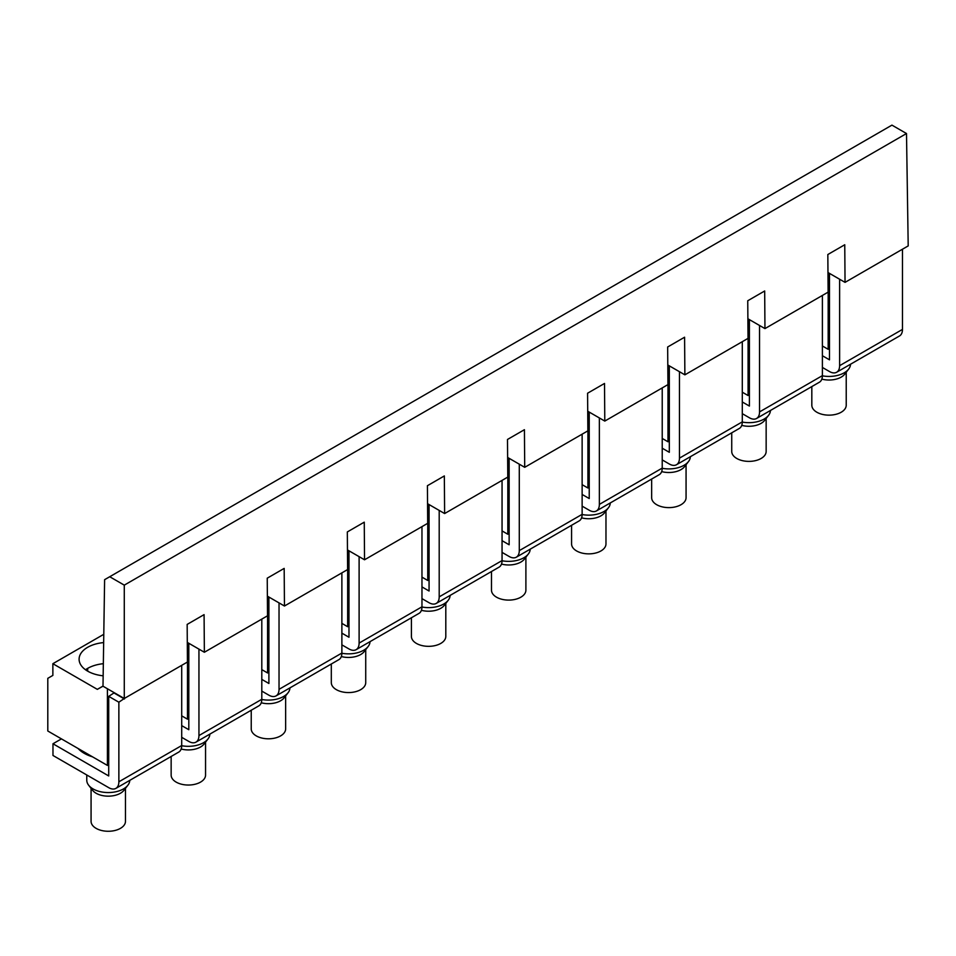 <?xml version="1.0" encoding="UTF-8"?>
<svg xmlns="http://www.w3.org/2000/svg" width="956" height="956" viewBox="0 0 956 956"><rect width="100%" height="100%" fill="white"/><g stroke="black" fill="none" stroke-linecap="round" stroke-linejoin="round"><path stroke-width="1.43" d="M845.044 282.367L844.757 244.748L827.836 254.523L828.111 292.142L764.955 328.601L764.681 290.983L756.208 295.87L747.747 300.758L748.034 338.376L684.878 374.836L684.592 337.217L667.658 346.992L667.945 384.611L604.79 421.082L604.515 383.452L587.582 393.227L587.868 430.857L524.713 467.317L524.426 429.698L507.493 439.461L507.779 477.092L444.624 513.551L444.337 475.933L427.416 485.708L427.69 523.326L364.535 559.786L364.26 522.167L355.787 527.055L347.327 531.942L347.614 569.561L284.458 606.02L284.171 568.402L267.238 578.177L267.525 615.795L204.369 652.255L204.082 614.636L187.161 624.411L187.436 662.03L124.28 698.489L124.28 585.144L109.725 576.731L891.936 125.128L906.503 133.529L908.2 245.907L845.044 282.367L828.171 272.627L828.171 349.299L829.485 348.534M828.171 349.299L822.387 345.964M906.503 133.529L124.28 585.144M124.28 698.489L107.407 688.75L107.407 765.421L47.8 731.005L47.8 678.33L52.867 675.402L52.867 663.703L97.321 689.36L102.997 686.205L104.61 579.683L109.725 576.731M764.955 328.601L748.082 318.862L748.082 395.533L749.396 394.768M748.082 395.533L742.298 392.199M684.878 374.836L667.993 365.096L667.993 441.768L669.32 441.003M667.993 441.768L662.221 438.434M604.79 421.082L587.916 411.331L587.916 488.002L589.231 487.237M587.916 488.002L582.132 484.668M524.713 467.317L507.827 457.565L507.827 534.237L509.142 533.484M507.827 534.237L502.055 530.903M444.624 513.551L427.75 503.8L427.75 580.471L429.065 579.718M427.75 580.471L421.966 577.137M364.535 559.786L347.661 550.047L347.661 626.718L348.976 625.953M347.661 626.718L341.878 623.372M284.458 606.02L267.572 596.281L267.572 672.952L268.899 672.188M267.572 672.952L261.801 669.618M204.369 652.255L187.496 642.516L187.496 719.187L188.81 718.422M187.496 719.187L181.712 715.853M107.407 765.421L108.721 764.657M97.321 689.36L102.997 686.085M52.867 663.703L103.786 634.306M103.152 675.808A29.17 16.849 180 0 1 79.097 659.222A29.17 16.849 180 0 1 87.641 647.308A29.17 16.849 180 0 1 103.654 642.587M103.344 663.691A29.17 16.849 -0 0 0 87.641 668.387A29.17 16.849 -0 0 0 85.502 669.762M829.485 273.38L829.485 359.826L822.387 355.728M742.298 401.974L749.396 406.061L749.396 319.627M662.221 448.209L669.32 452.308L669.32 365.861M582.132 494.443L589.231 498.542L589.231 412.096M502.055 540.678L509.142 544.777L509.142 458.33M421.966 586.912L429.065 591.011L429.065 504.565M341.878 633.147L348.976 637.246L348.976 550.799M261.801 679.381L268.899 683.48L268.899 597.034M181.712 725.628L188.81 729.715L188.81 643.28M124.435 698.406L118.867 702.206L108.721 696.362L108.721 775.961L52.974 743.768L52.974 755.467L108.721 787.66A14.34 8.281 60 0 0 115.891 788.377L178.748 752.085A14.34 8.281 60 0 0 181.712 745.525L181.712 665.34M108.721 696.362L114.302 692.73M901.962 249.504L896.895 252.432M118.867 702.206L118.867 781.805A14.34 8.281 60 0 1 115.891 788.377M181.712 737.327L188.81 741.426A14.34 8.281 -120 0 0 195.98 742.131A14.34 8.281 -120 0 0 198.944 735.57L198.944 649.124M195.98 742.131L258.825 705.851A14.34 8.281 -120 0 0 261.801 699.29L261.801 619.106M261.801 691.092L268.899 695.191A14.34 8.281 -120 0 0 276.057 695.896A14.34 8.281 -120 0 0 279.033 689.336L279.033 602.889M276.057 695.896L338.914 659.616A14.34 8.281 -120 0 0 341.878 653.056L341.878 572.871M341.878 644.858L348.976 648.957A14.34 8.281 -120 0 0 356.146 649.662A14.34 8.281 -120 0 0 359.109 643.101L359.109 556.655M356.146 649.662L419.003 613.382A14.34 8.281 -120 0 0 421.966 606.809L421.966 526.637M421.966 598.623L429.065 602.722A14.34 8.281 -120 0 0 436.235 603.427A14.34 8.281 -120 0 0 439.198 596.867L439.198 510.42M436.235 603.427L499.08 567.135A14.34 8.281 -120 0 0 502.055 560.575L502.055 480.39M502.055 552.389L509.142 556.476A14.34 8.281 -120 0 0 516.312 557.193A14.34 8.281 -120 0 0 519.287 550.632L519.287 464.186M516.312 557.193L579.169 520.9A14.34 8.281 -120 0 0 582.132 514.34L582.132 434.155M582.132 506.142L589.231 510.241A14.34 8.281 -120 0 0 596.401 510.958A14.34 8.281 -120 0 0 599.364 504.398L599.364 417.951M596.401 510.958L659.246 474.666A14.34 8.281 -120 0 0 662.221 468.105L662.221 387.921M662.221 459.908L669.32 464.007A14.34 8.281 -120 0 0 676.49 464.724A14.34 8.281 -120 0 0 679.453 458.151L679.453 371.705M676.49 464.724L739.335 428.431A14.34 8.281 -120 0 0 742.298 421.871L742.298 341.686M742.298 413.673L749.396 417.772A14.34 8.281 -120 0 0 756.566 418.477A14.34 8.281 -120 0 0 759.542 411.916L759.542 325.47M756.566 418.477L819.423 382.197A14.34 8.281 -120 0 0 822.387 375.636L822.387 295.452M822.387 367.439L829.485 371.537A14.34 8.281 -120 0 0 836.655 372.243A14.34 8.281 -120 0 0 839.619 365.682L839.619 279.236M902.476 249.803L902.476 329.402A14.34 8.281 60 0 1 899.5 335.962L836.655 372.243M821.837 379.126A17.208 9.93 0 0 0 824.18 379.628A17.208 9.93 0 0 0 844.734 374.155L848.653 369.088A21.51 12.416 0 0 0 850.529 364.236M811.823 386.583L811.823 405.225A17.208 9.93 0 0 0 824.18 414.749A17.208 9.93 0 0 0 846.227 405.225L846.227 372.219M822.387 375.828A21.51 12.416 0 0 0 822.973 375.935A21.51 12.416 0 0 0 848.653 369.088M741.748 425.36A17.208 9.93 0 0 0 744.103 425.874A17.208 9.93 0 0 0 764.645 420.389L768.576 415.322A21.51 12.416 0 0 0 770.44 410.471M731.734 432.817L731.734 451.459A17.208 9.93 0 0 0 744.103 460.983A17.208 9.93 0 0 0 766.15 451.459L766.15 418.453M742.298 422.062A21.51 12.416 0 0 0 742.884 422.17A21.51 12.416 0 0 0 768.576 415.322M661.672 471.595A17.208 9.93 0 0 0 664.014 472.109A17.208 9.93 0 0 0 684.568 466.636L688.487 461.557A21.51 12.416 0 0 0 690.363 456.705M651.657 479.052L651.657 497.694A17.208 9.93 0 0 0 664.014 507.218A17.208 9.93 0 0 0 686.061 497.694L686.061 464.7M662.221 468.297A21.51 12.416 0 0 0 662.807 468.404A21.51 12.416 0 0 0 688.487 461.557M581.583 517.829A17.208 9.93 0 0 0 583.937 518.343A17.208 9.93 0 0 0 604.479 512.87L608.41 507.803A21.51 12.416 0 0 0 610.275 502.94M571.569 525.286L571.569 543.928A17.208 9.93 0 0 0 583.937 553.464A17.208 9.93 0 0 0 605.973 543.928L605.973 510.934M582.132 514.543A21.51 12.416 0 0 0 582.718 514.639A21.51 12.416 0 0 0 608.41 507.803M501.494 564.076A17.208 9.93 0 0 0 503.848 564.578A17.208 9.93 0 0 0 524.39 559.105L528.321 554.038A21.51 12.416 0 0 0 530.198 549.174M491.492 571.521L491.492 590.163A17.208 9.93 0 0 0 503.848 599.699A17.208 9.93 0 0 0 525.896 590.163L525.896 557.169M502.043 560.778A21.51 12.416 0 0 0 502.641 560.873A21.51 12.416 0 0 0 528.321 554.038M421.417 610.31A17.208 9.93 0 0 0 423.759 610.812A17.208 9.93 0 0 0 444.313 605.339L448.233 600.272A21.51 12.416 0 0 0 450.109 595.421M411.403 617.767L411.403 636.397A17.208 9.93 0 0 0 423.759 645.933A17.208 9.93 0 0 0 445.807 636.397L445.807 603.403M421.966 607.012A21.51 12.416 0 0 0 422.552 607.12A21.51 12.416 0 0 0 448.233 600.272M341.328 656.545A17.208 9.93 0 0 0 343.682 657.047A17.208 9.93 0 0 0 364.224 651.574L368.156 646.507A21.51 12.416 0 0 0 370.02 641.655M331.314 664.002L331.314 682.632A17.208 9.93 0 0 0 343.682 692.168A17.208 9.93 0 0 0 365.73 682.632L365.73 649.638M341.878 653.247A21.51 12.416 0 0 0 342.463 653.354A21.51 12.416 0 0 0 368.156 646.507M261.251 702.78A17.208 9.93 0 0 0 263.593 703.281A17.208 9.93 0 0 0 284.147 697.808L288.067 692.742A21.51 12.416 0 0 0 289.943 687.89M251.237 710.236L251.237 728.878A17.208 9.93 0 0 0 263.593 738.402A17.208 9.93 0 0 0 285.641 728.878L285.641 695.872M261.801 699.481A21.51 12.416 0 0 0 262.386 699.589A21.51 12.416 0 0 0 288.067 692.742M181.162 749.014A17.208 9.93 0 0 0 183.504 749.528A17.208 9.93 0 0 0 204.058 744.043L207.99 738.976A21.51 12.416 0 0 0 209.854 734.124M171.148 756.471L171.148 775.113A17.208 9.93 0 0 0 183.504 784.637A17.208 9.93 0 0 0 205.552 775.113L205.552 742.107M181.712 745.716A21.51 12.416 0 0 0 182.297 745.823A21.51 12.416 0 0 0 207.99 738.976M91.071 788.353L91.071 821.347A17.208 9.93 0 0 0 103.427 830.872A17.208 9.93 0 0 0 125.475 821.347L125.475 788.353M86.769 774.981L86.769 780.144A21.51 12.416 0 0 0 88.633 785.211L92.565 790.289A17.208 9.93 0 0 0 103.427 795.762A17.208 9.93 0 0 0 123.969 790.289L127.901 785.211A21.51 12.416 0 0 0 129.765 780.359M88.633 785.211A21.51 12.416 0 0 0 102.22 792.058A21.51 12.416 0 0 0 127.901 785.211M52.974 743.768L61.435 738.88M78.069 748.476A34.046 19.658 0 0 0 92.553 756.841M124.435 698.991L114.302 693.136M107.407 688.75L102.997 686.205M87.689 668.352L87.689 671.16M181.712 745.525L118.867 781.805M261.801 699.29L198.944 735.57M341.878 653.056L279.033 689.336M421.966 606.809L359.109 643.101M502.055 560.575L439.198 596.867M582.132 514.34L519.287 550.632M662.221 468.105L599.364 504.398M742.298 421.871L679.453 458.151M822.387 375.636L759.542 411.916M902.476 329.402L839.619 365.682"/></g></svg>
